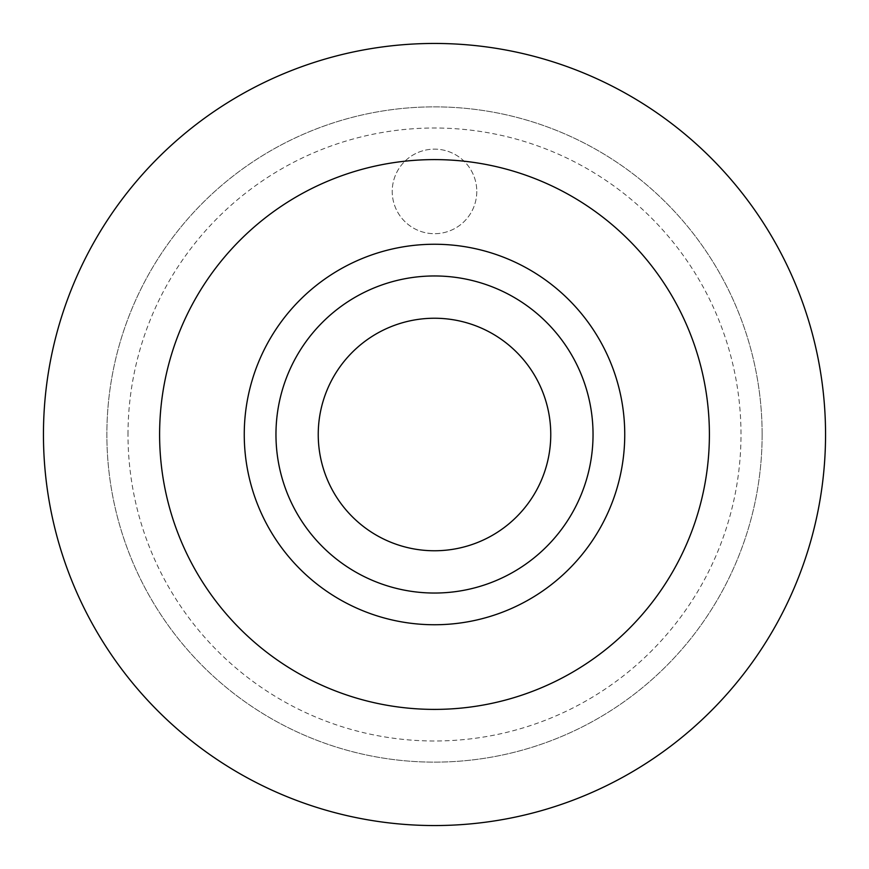 <?xml version="1.0" encoding="UTF-8"?>
<svg xmlns="http://www.w3.org/2000/svg" width="869" height="869" viewBox="0 0 869 869"><rect width="100%" height="100%" fill="white"/><g stroke="black" fill="none" stroke-linecap="round" stroke-linejoin="round"><path stroke-width="0.65" stroke-dasharray="4.34 3.26" d="M128.004 434.5A306.496 306.496 0 0 1 434.5 128.004A306.496 306.496 0 0 1 740.996 434.5A306.496 306.496 0 0 1 434.5 740.996A306.496 306.496 0 0 1 128.004 434.5M762.135 434.5A327.635 327.635 0 0 0 434.5 106.865A327.635 327.635 0 0 0 106.865 434.5A327.635 327.635 0 0 0 434.5 762.135A327.635 327.635 0 0 0 762.135 434.5A327.635 327.635 0 0 0 434.5 106.865A327.635 327.635 0 0 0 106.865 434.5A327.635 327.635 0 0 0 434.5 762.135A327.635 327.635 0 0 0 762.135 434.5M476.777 191.419A42.277 42.277 0 0 1 434.5 233.696A42.277 42.277 0 0 1 392.223 191.419A42.277 42.277 0 0 1 434.5 149.142A42.277 42.277 0 0 1 476.777 191.419A42.277 42.277 0 0 1 434.5 233.696A42.277 42.277 0 0 1 392.223 191.419A42.277 42.277 0 0 1 434.5 149.142A42.277 42.277 0 0 1 476.777 191.419M275.962 434.5A158.538 158.538 0 0 0 434.5 593.038A158.538 158.538 0 0 0 593.038 434.5A158.538 158.538 0 0 0 434.5 275.962A158.538 158.538 0 0 0 275.962 434.5M318.239 434.5A116.261 116.261 0 0 0 434.5 550.761A116.261 116.261 0 0 0 550.761 434.5A116.261 116.261 0 0 0 434.5 318.239A116.261 116.261 0 0 0 318.239 434.5M825.55 434.5A391.05 391.05 0 0 0 434.5 43.45A391.05 391.05 0 0 0 43.45 434.5A391.05 391.05 0 0 0 434.5 825.55A391.05 391.05 0 0 0 825.55 434.5M244.254 434.5A190.246 190.246 0 0 0 434.5 624.746A190.246 190.246 0 0 0 624.746 434.5A190.246 190.246 0 0 0 434.5 244.254A190.246 190.246 0 0 0 244.254 434.5"/><path stroke-width="1.3" d="M709.397 434.5A274.897 274.897 0 0 0 434.5 159.603A274.897 274.897 0 0 0 159.603 434.5A274.897 274.897 0 0 0 434.5 709.397A274.897 274.897 0 0 0 709.397 434.5M43.45 434.5A391.05 391.05 0 0 1 434.5 43.45A391.05 391.05 0 0 1 825.55 434.5A391.05 391.05 0 0 1 434.5 825.55A391.05 391.05 0 0 1 43.45 434.5M275.962 434.5A158.538 158.538 0 0 0 434.5 593.038A158.538 158.538 0 0 0 593.038 434.5A158.538 158.538 0 0 0 434.5 275.962A158.538 158.538 0 0 0 275.962 434.5M318.239 434.5A116.261 116.261 0 0 0 434.5 550.761A116.261 116.261 0 0 0 550.761 434.5A116.261 116.261 0 0 0 434.5 318.239A116.261 116.261 0 0 0 318.239 434.5M244.254 434.5A190.246 190.246 0 0 0 434.5 624.746A190.246 190.246 0 0 0 624.746 434.5A190.246 190.246 0 0 0 434.5 244.254A190.246 190.246 0 0 0 244.254 434.5"/></g></svg>
